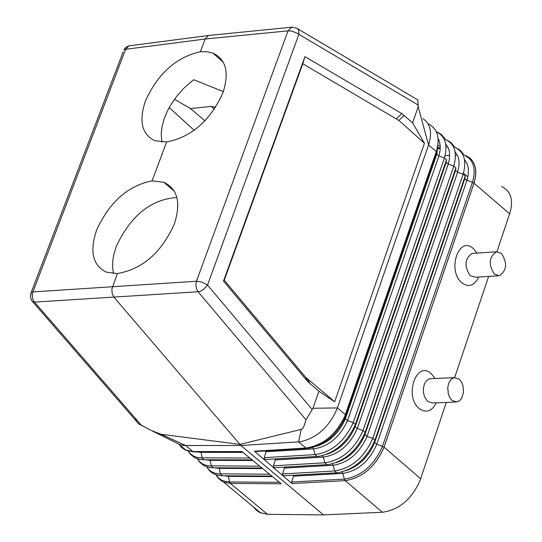 <?xml version="1.0" encoding="UTF-8"?>
<svg xmlns="http://www.w3.org/2000/svg" width="542" height="542" viewBox="0 0 542 542"><rect width="100%" height="100%" fill="white"/><g stroke="black" fill="none" stroke-linecap="round" stroke-linejoin="round"><path stroke-width="0.81" d="M130.073 45.697L128.888 45.853L125.602 49.315L205.147 39.024L200.391 51.741C176.245 57.161 157.939 73.522 145.48 100.832C138.63 121.212 141.814 134.511 155.019 140.73L166.638 141.963L152.099 180.832C127.837 185.743 109.335 202.193 96.591 230.181C89.416 251.644 92.743 265.655 106.571 272.219L117.418 273.541L111.869 289.143L112.269 293.947L114.01 297.24L239.95 444.393L160.988 434.257L151.326 430.49L180.12 444.697L183.609 445.416L185.743 445.524L160.988 434.257M135.615 418.634L136.523 421.541L138.738 423.898L151.326 430.49M223.575 482.123L230.377 483.437L223.636 482.156L222.166 481.377L218.541 478.471L215.879 474.799L218.785 478.186L221.542 480.056L224.734 481.303L229.564 481.953L228.392 476.364L272.47 476.614M179.104 444.386L181.638 447.529L184.917 449.813L192.837 451.547L241.989 451.574L281.203 483.796L230.364 483.43L229.564 481.953L279.387 482.299M478.708 277.023C474.392 285.776 468.783 287.7 461.879 282.816C446.723 270.641 458.938 234.788 473.43 248.67L476.974 253.087M435.063 378.472L431.161 373.58C416.371 359.861 403.831 396.649 419.312 408.614C426.161 413.316 431.825 411.378 436.296 402.808M469.941 158.04C475.978 163.63 477.339 172.004 474.013 183.169L384.075 447.204C375.565 466.621 362.618 477.773 345.24 480.646L382.428 512.251C399.122 509.859 411.656 499.297 420.03 480.564L446.31 402.415M454.643 377.598L488.627 276.4M496.919 251.712L510.185 212.112C513.477 199.28 510.591 190.743 501.519 186.509M175.913 442.618L180.12 444.697M194.002 451.892L192.837 451.547L185.743 445.524L240.892 445.49L239.95 444.393L301.237 429.393L302.578 428.417L303.859 426.486L306 419.786L312.937 408.268L318.879 391.243L334.678 401.771L305.688 377.334L224.259 280.187L223.487 281.115L304.956 56.646L401.805 113.583L412.597 122.851L424.44 143.23L398.892 120.446L404.197 115.344M230.377 483.437L267.497 514.317L323.493 514.9L240.892 445.49L298.554 441.886L301.237 429.393M193.684 451.899L186.163 450.368L179.009 444.298M267.497 514.317L259.543 512.461L256.217 510.164L253.575 507.034M498.179 275.803L475.124 277.247L470.192 275.668C464.04 266.081 464.704 258.656 472.19 253.412L473.403 253.331M382.428 512.251L323.493 514.9M215.682 107.214L211.258 106.456L190.466 108.535L204.951 120.839M190.466 108.535L174.456 99.288M161.916 142.092L161.184 133.955L161.997 126.767L164.023 119.199L167.288 111.279L170.5 105.331L176.38 96.706L183.318 88.759L191.055 81.795L193.758 79.735L223.345 91.612M200.872 451.899L200.987 452.326L242.952 452.367M203.995 459.779L202.173 457.949L200.987 452.326L196.529 451.899M271.813 476.079L222.22 475.801L220.465 473.979L219.293 468.383L262.66 468.559M219.124 467.827L219.293 468.383L214.754 467.814M213.128 467.8L211.333 465.978L210.154 460.368L252.823 460.476M209.984 459.799L210.154 460.368L205.343 459.785M193.155 451.54L194.246 451.892M464.257 155.188C473.539 159.619 476.269 168.657 472.448 182.302L473.986 183.149L384.054 447.184C375.525 466.615 362.584 477.766 345.234 480.639L344.346 479.128L342.835 473.417L293.466 476.174L291.677 482.014L291.969 483.539L345.24 480.646M306.426 448.424L255.993 451.506L254.435 451.195L305.973 448.044C323.269 445.273 336.277 434.467 344.997 415.639L436.628 150.547L437.15 151.57L436.818 154.131L438.905 155.947L444.454 157.925L446.533 159.741L446.195 162.295L448.275 164.104L453.817 166.076L455.89 167.885L455.544 170.425L457.617 172.234L463.146 174.206L465.212 176.008L464.853 178.535L466.919 180.33L472.448 182.302L382.469 446.323L384.075 447.204M465.212 176.008L374.915 440.212L374.644 442.523L376.798 444.271L382.469 446.323C374.116 465.375 361.412 476.31 344.346 479.128L291.677 482.014M465.544 155.466C475.077 159.931 477.888 169.158 473.986 183.149L509.649 213.819M304.956 56.646L302.795 63.746L398.892 120.446M166.638 141.963C191.455 137.112 210.208 120.751 222.891 92.878C229.469 72.574 226.122 59.308 212.837 53.082L206.963 51.72L200.391 51.741M117.418 273.541C142.35 269.218 161.306 252.762 174.287 224.192C181.184 202.796 177.681 188.826 163.772 182.275L152.099 180.832M437.15 151.57L436.838 152.465L436.296 151.503L428.566 145.019L337.415 407.93C329.712 426.371 317.544 437.604 300.925 441.628L298.554 441.886L305.973 448.044L308.852 448.22C325.268 444.813 337.524 434.23 345.606 416.48L345.369 418.824L347.544 420.585L353.235 422.652L355.41 424.413L355.159 426.75L357.334 428.512L363.011 430.572C354.366 449.535 341.643 460.287 324.848 462.807L323.33 457.082L275.248 459.928L273.412 466.032L273.69 467.258L275.011 467.665L326.582 464.677M422.821 118.603C430.538 123.691 432.448 132.499 428.566 145.019L418.2 106.794L417.841 99.958L297.7 28.814M501.397 253.385L496.418 251.779C488.945 257.05 488.288 264.503 494.439 274.137L499.372 275.729C506.872 270.492 507.542 263.039 501.397 253.385M292.273 27.12L291.535 27.222L288.026 30.847L205.147 39.024L208.44 35.515L209.625 35.359M436.628 150.547C440.151 137.207 437.286 128.271 428.031 123.732M223.487 281.115L307.788 381.649L318.879 391.243M344.997 415.639L345.606 416.48L345.938 415.518L345.349 414.61L337.415 407.93L312.937 408.268M305.627 448.065L306.799 448.41M455.89 167.885L365.179 432.326L364.922 434.65L367.083 436.405L372.754 438.458L374.915 440.212C366.92 458.424 354.732 469.237 338.344 472.658L336.65 472.82L334.617 470.978L333.1 465.26L284.374 468.064L282.497 474.386L282.809 475.368L283.852 475.781L336.338 472.841M293.534 475.239L293.466 476.174M284.428 467.109L284.374 468.064M332.293 463.83L333.1 465.26C348.113 462.949 359.441 453.329 367.083 436.405L457.617 172.234L459.033 165.263L458.952 160.459L457.895 156.184L455.063 151.652M254.435 451.195L291.969 483.539M275.302 458.945L275.248 459.928M316.792 456.479L265.35 459.494L264.537 459.115L264.225 458.112L266.163 450.883M446.533 159.741L355.41 424.413C347.28 442.367 335.159 452.99 319.048 456.289L317.077 456.472L315.051 454.609L313.533 448.871L266.088 451.764M322.537 455.659L323.33 457.082C338.242 454.894 349.576 445.368 357.334 428.512L448.275 164.104L449.46 158.894L449.535 152.471L448.471 148.251L445.653 143.793M312.775 447.482L313.533 448.871C328.344 446.811 339.678 437.387 347.544 420.585L438.905 155.947L440.111 150.263L440.253 146.259L439.427 141.442L438.065 138.352M445.558 139.612C454.663 143.833 457.414 152.661 453.817 166.076L363.011 430.572L365.179 432.326C357.117 450.409 344.963 461.127 328.709 464.487L326.88 464.657L324.848 462.807L273.466 465.795M302.795 63.746L224.259 280.187M424.44 143.23L334.678 401.771M452.075 400.47L449.792 397.659L448.261 393.831L447.773 387.293L448.715 383.221L450.551 380.003L451.73 378.844L454.426 377.632L459.216 379.176L461.499 382.002L463.024 385.836L463.498 392.374L461.73 398.18L459.521 400.802L456.818 402.008L452.075 400.47M431.236 378.641L428.688 379.109L426.202 381.053L424.366 384.258L423.417 388.309L423.485 392.679L424.555 396.819L427.713 401.426L432.455 402.957L455.687 402.056M412.597 122.851L418.2 106.794M169.212 107.573L194.192 130.324M113.576 273.595L112.689 268.432L112.756 260.858L113.739 254.787L116.252 246.4C130.764 215.601 150.974 199.3 176.868 197.498M208.44 35.515L128.888 45.853L126.367 46.991L124.416 49.01L123.935 49.83L125.602 49.315L32.913 291.921L196.461 281.244L288.026 30.847L291.948 31.158L296.901 33.116L418.41 105.195M141.814 425.782L34.478 302.097L198.074 291.765L306 419.786M384.082 447.197L420.673 478.749M31.416 300.017L32.777 301.833L34.478 302.097L33.292 300.295L32.378 297.321L32.344 294.143L32.913 291.921L31.246 292.334L123.176 51.815M188.23 451.154L190.357 453.742L193.006 455.747L196.129 457.13L199.652 457.848L249.862 458.044M182.322 447.109L185.025 449.406M224.124 475.808L228.392 476.364L228.236 475.835M206.631 466.831L208.758 469.521L211.38 471.581L214.469 473.031L217.965 473.823L269.57 474.236M197.342 458.844L199.544 461.615L202.186 463.667L205.296 465.09L208.819 465.849L259.733 466.154M396.5 118.691L401.805 113.583M208.656 35.454L291.535 27.222L296.555 28.028L298.08 29.268L298.777 30.725L298.825 34.498L207.518 285.065L203.331 289.624L201.028 290.959L198.074 291.765L196.59 289.177L195.838 285.173L196.461 281.244L197.166 281.23L202.193 282.213L207.518 285.065L312.151 409.495M214.415 109.145L211.258 106.456M316.596 446.256C329.516 442.055 339.102 432.916 345.369 418.824L436.818 154.131L438.058 143.291M264.313 457.644L315.051 454.609C331.745 452.211 344.475 441.561 353.235 422.652L444.454 157.925C447.929 144.795 445.253 136.117 436.432 131.889M440.253 148.528L437.137 148.711M342.009 471.974L342.835 473.417C357.95 470.978 369.278 461.262 376.798 444.271L466.919 180.33L468.186 175.005L468.335 168.42L467.292 164.084L464.447 159.483M282.592 473.918L334.617 470.978C351.514 468.329 364.224 457.489 372.754 438.458L463.146 174.206C466.845 160.656 464.108 151.726 454.921 147.417M439.013 140.29L438.641 140.317M440.226 145.805L438.41 145.913M438.173 145.927L437.719 145.954M307.978 379.624L310.078 383.939M305.688 377.334L307.788 381.649M345.938 415.518L436.838 152.465M446.195 162.295L355.159 426.75C349.014 440.856 339.468 450.07 326.514 454.406M455.544 170.425L364.922 434.65C358.858 448.837 349.305 458.139 336.264 462.563M464.853 178.535L374.644 442.523C368.662 456.791 359.109 466.181 345.979 470.7M138.738 423.898L32.29 301.305L30.867 298.784L30.42 296.63L31.246 292.334L30.589 294.238M467.848 176.875L463.457 173.183M223.636 482.156L260.79 513.03M222.057 475.801L216.509 475.002L212.776 473.342L209.686 470.917L206.658 466.845M212.931 467.807L208.704 467.4L203.799 465.551L199.754 462.258L197.437 458.871M203.778 459.785L199.544 459.426L194.653 457.651L190.588 454.426L188.216 451.154M203.948 459.785L252.118 459.894M213.101 467.807L261.982 468.003M194.199 451.892L242.423 451.933M472.19 253.412L496.418 251.779M456.174 155.473L455.456 155.371M463.817 154.504L460.036 150.073L454.745 147.126M446.798 147.702L446.032 147.6M454.42 146.638L450.666 142.248L445.382 139.328M438.979 140.209L438.627 140.127M444.996 138.752L441.283 134.416L436.303 131.611M437.34 147.851L438.078 147.803M438.092 147.803L440.28 147.675M445.077 155.676L447.536 155.534M447.584 155.534L449.711 155.412M430.084 378.689L454.426 377.632M163.772 182.275L174.314 191.163M212.837 53.082L223.297 62.228"/></g></svg>

